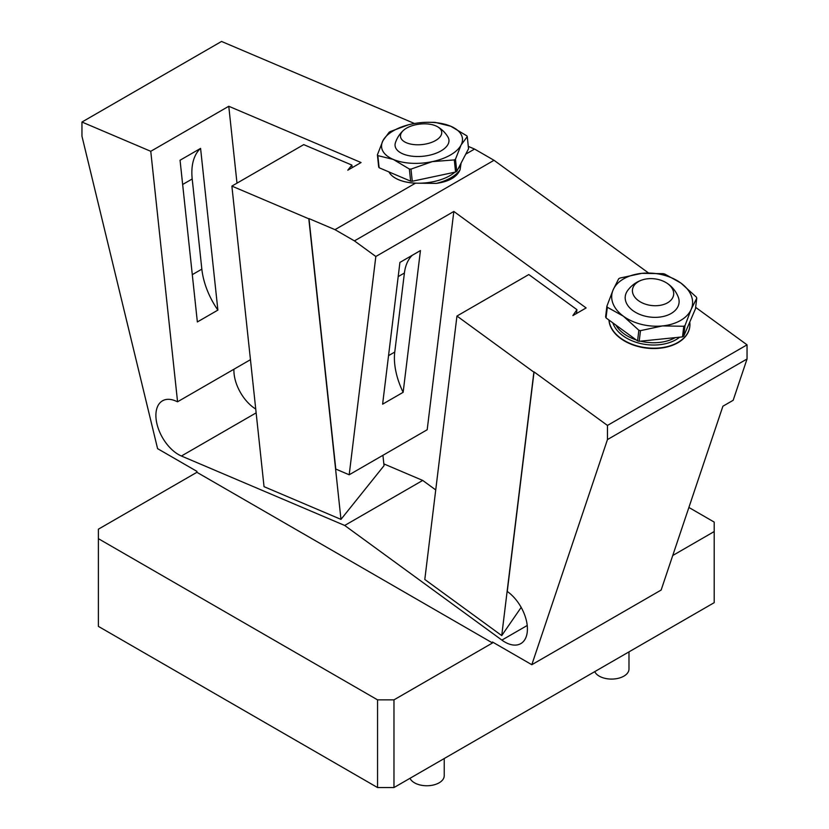 <?xml version="1.0" encoding="UTF-8"?>
<svg xmlns="http://www.w3.org/2000/svg" width="829" height="829" viewBox="0 0 829 829"><rect width="100%" height="100%" fill="white"/><g stroke="black" fill="none" stroke-linecap="round" stroke-linejoin="round"><path stroke-width="1.24" d="M628.983 651.874L628.983 669.034A17.419 10.052 180 0 1 613.833 679.003A17.419 10.052 180 0 1 594.735 671.635M444.23 758.535L444.23 775.695A17.419 10.052 180 0 1 429.09 785.674A17.419 10.052 180 0 1 409.992 778.307M465.732 154.163L474.561 149.065L494.022 160.298L648.433 272.917M461.111 163.044L460.105 169.686A37.74 18.756 173.9 0 1 436.375 183.385C449.09 181.592 456.997 177.023 460.105 169.686M436.375 183.385L415.474 183.178A36.58 18.186 173.9 0 1 388.977 171.945M334.978 229.654L354.439 240.887L375.838 256.493L349.196 474.779L335.786 469.069L308.989 218.597L334.978 229.654L415.474 183.178M354.439 240.887L494.022 160.298M393.972 787.55L377.547 787.55L98.382 626.372L98.382 538.674L377.547 699.852L393.972 699.852L393.972 787.55L714.194 602.673L714.194 522.083L688.889 507.462M349.196 474.779L427.194 429.743L453.836 211.457L375.838 256.493M403.143 392.314L420.438 250.565L399.92 262.42L382.615 404.169L403.143 392.314A58.061 33.523 60 0 1 394.759 352.056L404.407 273.021A58.061 33.523 60 0 1 412.293 255.28M256.14 412.873L181.416 456.012A31.937 18.435 -120 0 1 158.225 428.303A31.937 18.435 -120 0 1 162.505 400.811A31.937 18.435 -120 0 1 175.53 400.915L177.561 401.775L150.764 151.303L228.773 106.267L361.061 162.536L347.797 170.194L351.879 165.095L303.735 144.619L231.882 186.1L308.813 218.815L340.968 519.379L264.036 486.664L231.882 186.1M177.561 401.775L250.451 359.693M236.99 183.147L228.773 106.267M217.882 310.108L200.587 148.391L180.059 160.235L197.354 321.953L217.882 310.108A58.061 33.523 60 0 1 201.841 269.135L192.204 178.971A58.061 33.523 60 0 1 200.587 148.391M98.382 538.674L98.382 529.192L196.908 472.302L492.509 642.962L393.972 699.852M181.416 456.012L344.709 525.462L501.887 640.102A31.937 18.435 -120 0 0 520.799 643.615A31.937 18.435 -120 0 0 526.218 619.926A31.937 18.435 -120 0 0 507.783 591.813L507.265 591.429L534.052 371.9L607.46 425.432L607.46 439.577L531.814 664.713L492.509 642.019L492.509 642.962M414.469 123.5L221.54 41.45L81.957 122.039L150.764 151.303M81.957 122.039L81.957 136.184L157.593 448.655L196.908 471.359L196.908 472.302M468.302 146.401L474.561 149.065M608.983 320.046A40.642 26.331 7 0 0 648.568 348.304A40.642 26.331 7 0 0 689.769 326.854A40.642 26.331 7 0 0 689.79 326.688M607.46 425.432L747.043 344.843L695.645 307.362M576.476 313.517L576.943 309.673L572.86 315.6L586.124 307.942L453.836 211.457M576.943 309.673L528.798 274.554L456.955 316.036L533.876 372.148L501.732 635.584L424.8 579.481L456.955 316.036M607.46 439.577L747.043 358.988L733.168 400.293L722.898 406.22L661.138 590.051L531.814 664.713M672.754 555.492L714.194 531.565M377.547 787.55L377.547 699.852M747.043 358.988L747.043 344.843M233.923 369.237A31.937 18.435 -120 0 0 255.736 409.06M435.733 489.929L422.707 480.426L383.848 463.898M344.709 525.462L422.707 480.426M521.172 607.388L501.732 635.584M382.925 455.297L384.034 465.66L340.968 519.379M352.159 167.676L351.879 165.095M455.577 172.049A46.445 23.088 -6.1 0 0 456.779 171.365L455.473 159.22A46.445 23.088 173.9 0 1 454.282 159.914L455.577 172.049L412.272 181.25L410.977 169.116A46.445 23.088 173.9 0 1 409.35 169.023L410.645 181.157A46.445 23.088 -6.1 0 0 412.272 181.25M410.645 181.157L379.122 167.748A46.445 23.088 -6.1 0 1 378.687 166.961L377.392 154.826A46.445 23.088 173.9 0 0 377.817 155.614L379.122 167.748M410.977 169.116L432.323 161.624A40.642 20.197 -6.1 0 0 461.059 145.034A40.642 20.197 -6.1 0 0 450.748 126.236L466.82 135.832A46.445 23.088 173.9 0 1 467.255 136.619L468.551 148.754L456.779 171.365M426.023 122.319L433.671 122.329A46.445 23.088 173.9 0 1 435.298 122.423L450.748 126.236A40.642 20.197 -6.1 0 0 424.935 122.36A40.642 20.197 -6.1 0 0 414.821 123.438A40.642 20.197 -6.1 0 0 411.702 124.039A40.642 20.197 -6.1 0 0 382.967 140.629A40.642 20.197 -6.1 0 0 393.278 159.427A40.642 20.197 -6.1 0 0 432.323 161.624L454.282 159.914M377.817 155.614L393.278 159.427L409.35 169.023M455.473 159.22L461.059 145.034L467.255 136.619M377.392 154.826L382.967 140.629L389.164 132.225A46.445 23.088 173.9 0 1 390.366 131.531L408.293 124.847M403.433 130.391A29.025 29.025 0 0 0 395.433 142.681A27.088 13.461 -6.1 0 0 423.443 156.215A27.088 13.461 -6.1 0 0 447.961 137.065A29.025 29.025 0 0 0 437.546 126.733A20.735 10.3 -6.1 0 0 406.573 128.132A20.735 10.3 -6.1 0 0 403.433 130.391A20.735 10.3 -6.1 0 0 414.324 144.629A20.735 10.3 -6.1 0 0 441.577 133.977A20.735 10.3 -6.1 0 0 437.546 126.733M682.495 336.895A46.445 30.082 7 0 0 683.697 336.201L684.992 325.569A46.445 30.082 -173 0 1 683.79 326.263L682.495 336.895L639.19 341.299L640.485 330.657A46.445 30.082 -173 0 1 638.858 330.253L637.563 340.895A46.445 30.082 7 0 0 639.19 341.299M637.563 340.895L606.03 317.901A46.445 30.082 7 0 1 605.605 316.802L606.901 306.16A46.445 30.082 -173 0 0 607.336 307.258L606.03 317.901M640.485 330.657L662.454 325.921A40.642 26.331 7 0 0 691.189 309.331A40.642 26.331 7 0 0 680.878 283.041L696.339 297.072A46.445 30.082 -173 0 1 696.764 298.171L695.469 308.802L683.697 336.201M606.901 306.16L613.097 289.932L618.683 278.762A46.445 30.082 -173 0 1 619.874 278.078L641.843 273.342L663.179 273.674A46.445 30.082 -173 0 1 664.806 274.078L680.878 283.041A40.642 26.331 7 0 0 641.843 273.342A40.642 26.331 7 0 0 613.097 289.932A40.642 26.331 7 0 0 623.408 316.222A40.642 26.331 7 0 0 662.454 325.921L683.79 326.263M607.336 307.258L623.408 316.222L638.858 330.253M684.992 325.569L691.189 309.331L696.764 298.171M689.769 322.066A40.642 26.331 -173 0 1 689.811 326.522A40.642 26.331 -173 0 1 648.889 348.004A40.642 26.331 -173 0 1 609.046 320.098M643.035 279.674A29.025 29.025 0 0 0 627.449 290.824A27.088 17.544 7 0 0 650.019 317.051A27.088 17.544 7 0 0 678.236 297.02A29.025 29.025 0 0 0 665.78 282.451A20.735 13.43 7 0 0 643.035 279.674A20.735 13.43 7 0 0 638.517 281.57A20.735 13.43 7 0 0 645.708 304.253A20.735 13.43 7 0 0 673.656 292.782A20.735 13.43 7 0 0 665.78 282.451M527.223 625.481L501.887 640.102M182.649 184.484L192.204 178.971M192.297 274.648L201.841 269.135M398.179 276.606L404.407 273.021M388.542 355.641L394.759 352.056M388.998 171.945A36.58 18.176 -6.1 0 0 418.334 183.209A36.58 18.176 -6.1 0 0 454.914 172.194M458.012 168.992A36.58 18.176 -6.1 0 0 460.416 164.37M615.874 325.072A36.58 23.689 7 0 0 636.278 339.952M640.496 341.165A36.58 23.689 7 0 0 675.241 337.631M679.676 337.185A37.74 24.445 -173 0 1 641.553 343.745A37.74 24.445 -173 0 1 612.869 322.885"/></g></svg>
